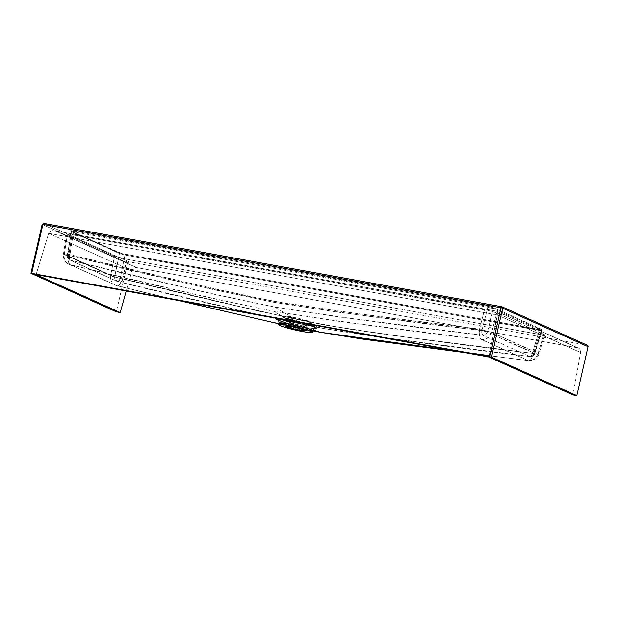 <?xml version="1.0" encoding="UTF-8"?>
<svg xmlns="http://www.w3.org/2000/svg" width="619" height="619" viewBox="0 0 619 619"><rect width="100%" height="100%" fill="white"/><g stroke="black" fill="none" stroke-linecap="round" stroke-linejoin="round"><path stroke-width="0.46" stroke-dasharray="3.1 2.32" d="M529.926 356.552C460.118 348.435 390.635 338.964 321.47 328.132C253.055 313.926 185.05 298.373 117.463 281.483L70.388 260.259C138.161 277.235 206.251 292.818 274.643 307.016C343.831 317.857 413.229 327.296 482.851 335.32A4.31 1.826 -82.9 0 1 481.868 330.561L481.884 333.618L482.851 335.32L485.652 334.57L487.416 332.032L481.868 330.561C412.324 322.545 343.011 313.129 273.931 302.327C205.547 288.114 137.503 272.53 69.792 255.57L73.514 231.808L71.309 231.521L119.436 253.542L124.984 255.013L120.256 278.326C187.758 295.193 255.655 310.715 323.938 324.89C393.104 335.73 462.571 345.209 532.332 353.317A4.31 1.803 -82.9 0 1 530.15 356.606A4.31 1.803 -82.9 0 1 529.926 356.552A4.31 3.884 -67.4 0 0 534.452 353.24L487.416 332.032L493.382 308.68L491.045 307.914L491.525 307.125L494.326 308.03L542.476 330.097A0.859 0.805 88 0 0 541.517 330.662L541.416 330.337A0.859 0.774 114.3 0 1 542.368 329.687L493.838 307.829L491.525 307.125L491.045 307.914L487.834 307.21L487.671 306.266L491.525 307.125L488.608 306.444L70.705 230.539A0.859 0.805 -92 0 1 71.309 231.521L71.402 231.885A0.859 0.774 -65.7 0 0 70.814 230.949L121.688 253.511L121.773 254.277L124.984 255.013L125.51 254.37L121.657 253.511L539.822 329.78L542.476 330.097L542.368 329.687A0.859 0.774 -65.7 0 0 541.416 330.337L493.382 308.68L487.416 332.032L510.83 343.011L534.452 353.24L541.416 330.337L534.452 353.24A4.31 0.518 16.9 0 1 534.793 353.581A4.31 0.518 16.9 0 1 532.332 353.317L388.817 334.879L323.938 324.89L259.972 311.427L120.256 278.326L124.984 255.013L539.296 330.414L532.332 353.317L539.296 330.414L541.416 330.337L493.382 308.68L489.436 307.519L73.514 231.808L69.792 255.57L209.864 288.825L273.931 302.327L338.725 312.278L481.868 330.561L487.834 307.21L481.868 330.561L487.416 332.032A4.31 3.876 115.9 0 1 482.851 335.32L339.529 316.998L274.643 307.016L210.561 293.53L70.388 260.259L117.463 281.483L276.531 318.955L321.47 328.132L303.975 322.638A2.159 0.921 100.3 0 0 303.929 322.623A2.159 0.921 100.3 0 0 303.356 322.894L311.783 323.683L310.204 322.437L291.534 317.562A2.159 0.921 100.3 0 0 291.139 316.851L311.899 322.352L311.303 323.629L303.975 322.638A16.117 1.532 12.9 0 1 283.216 317.137A16.117 1.532 12.9 0 1 291.139 316.851L274.643 307.016L291.139 316.851A16.117 1.532 12.9 0 1 311.899 322.352A16.117 1.532 12.9 0 1 303.975 322.638L321.47 328.132L360.328 334.446L529.926 356.552L482.851 335.32L529.926 356.552L531.303 355.902L532.332 353.317L534.514 353.673L534.452 353.24L532.719 355.786L530.615 356.521M278.349 320.363A20.512 1.958 12.9 0 0 304.819 327.389L313.059 329.981L304.819 327.389L314.584 328.666A20.512 1.958 12.9 0 1 304.819 327.389A3.451 1.47 100.3 0 0 304.734 327.374A3.451 1.47 100.3 0 0 302.753 330.151L302.436 331.521L302.753 330.151A17.247 1.64 -167.1 0 1 279.076 323.203L281.846 324.797L289.174 327.072L302.753 330.151A3.451 1.47 -79.7 0 1 304.734 327.374A3.451 1.47 -79.7 0 1 304.819 327.389L286.605 323.164M278.635 318.754L288.485 320.023A3.451 1.47 -79.7 0 1 288.949 320.627A3.451 1.47 100.3 0 0 288.485 320.023A20.512 1.958 12.9 0 1 302.188 323.041L288.485 320.023L273.9 311.334L288.485 320.023A20.512 1.958 12.9 0 0 278.635 318.754M300.254 326.994L305.972 327.436L300.169 325.207L292.354 323.435A2.159 0.921 100.3 0 0 292.416 321.694L301.337 323.737L306.993 326.097L300.927 325.532A2.159 0.921 100.3 0 0 300.254 326.994L299.898 328.542L300.254 326.994A9.919 0.944 -167.1 0 0 305.972 327.436A9.919 0.944 -167.1 0 0 292.354 323.435A9.919 0.944 -167.1 0 0 286.643 323.002A9.919 0.944 -167.1 0 0 300.254 326.994A2.159 0.921 -79.7 0 1 300.927 325.532A10.685 1.021 12.9 0 1 286.295 321.362A10.685 1.021 12.9 0 1 292.416 321.694L291.534 317.562A14.841 1.416 -167.1 0 0 283.038 317.098A14.841 1.416 -167.1 0 0 303.356 322.894L300.927 325.532L303.356 322.894A14.841 1.416 -167.1 0 0 311.783 323.683A14.841 1.416 -167.1 0 0 306.126 321.037A14.841 1.416 -167.1 0 0 291.534 317.562L292.416 321.694A10.685 1.021 12.9 0 1 302.923 324.194A10.685 1.021 12.9 0 1 306.993 326.097A10.685 1.021 12.9 0 1 300.927 325.532L286.295 321.362L292.416 321.694A2.159 0.921 -79.7 0 1 292.354 323.435L291.619 326.646L292.354 323.435L286.643 323.002L292.447 325.23L300.254 326.994M302.753 330.151A17.247 1.64 -167.1 0 0 312.696 330.902L302.753 330.151M463.035 352.343L528.162 360.552L481.683 339.591L338.663 321.3L273.9 311.334L210.003 297.886L70.218 264.708L116.697 285.661L180.106 300.849M54.518 230.709L496.539 311.171L55.106 230.841L136.613 267.586L133.704 268.259L132.157 270.093L126.237 291.015L131.87 270.851L48.653 233.332L36.095 274.612L48.653 233.332L497.366 315.001L488.848 357.008L497.366 315.001L580.576 352.521L580.034 349.487L577.659 347.855L136.613 267.586L55.106 230.841L496.152 311.109L577.659 347.855L136.613 267.586A4.31 3.876 -65.7 0 0 131.87 270.851L48.653 233.332L497.366 315.001L580.576 352.521L572.97 394.937L580.576 352.521A4.31 3.876 -65.7 0 0 578.471 348.11A4.31 3.876 -65.7 0 0 577.659 347.855L496.539 311.171L497.351 312.208L497.366 315.001L497.475 312.796L496.871 311.38M43.709 223.382A1.292 1.161 -65.7 0 0 42.27 224.426A1.292 1.161 114.3 0 1 43.709 223.382L129.031 261.852A1.292 1.161 -65.7 0 0 127.591 262.897L42.27 224.426L31.058 273.374L42.27 224.426L127.591 262.897L116.38 311.844L127.591 262.897L129.031 261.852L587.152 345.224L129.031 261.852L43.709 223.382L501.831 306.761L587.152 345.224L501.715 306.738M118.183 281.459L115.219 279.803L114.716 276.855L67.68 255.647L71.402 231.885L67.68 255.647L114.716 276.855L119.436 253.542L114.716 276.855L120.256 278.326A4.31 0.712 11.5 0 1 114.716 276.855A4.31 3.884 -67.4 0 0 116.898 281.297A4.31 3.884 -67.4 0 0 117.463 281.483A4.31 1.865 103.5 0 0 117.602 281.521A4.31 1.865 103.5 0 0 120.256 278.326L118.964 280.856L118.183 281.459L116.937 281.312L117.587 281.521L278.271 319.342L321.23 328.093L377.428 336.898L530.135 356.606C532.417 356.722 533.973 355.716 534.793 353.581L534.731 353.635M320.278 332.248C251.995 318.05 184.129 302.521 116.697 285.661A9.486 4.109 103.5 0 0 116.983 285.754A9.486 4.109 103.5 0 0 122.841 278.712A9.486 1.555 11.5 0 1 110.639 275.478L114.569 256.08L126.771 259.315L540.82 334.647L544.588 334.902L543.908 334.214L496.693 312.928L491.556 311.272L67.958 234.059L66.674 234.098L67.355 234.787L114.569 256.08L110.639 275.478L64.26 254.564L67.355 234.787L114.569 256.08L123.258 258.595L539.25 334.384L533.454 353.441L403.511 336.837L351.685 329.494L300.308 320.139L249.457 308.804L122.841 278.712L126.771 259.315L122.841 278.712C190.149 295.534 257.837 311.017 325.911 325.161C394.806 335.939 463.987 345.363 533.454 353.441L539.25 334.384L544.712 334.747L496.693 312.928L491.726 332.364L526.436 348.319L538.112 353.271L543.908 334.214L538.112 353.271L491.726 332.364L496.693 312.928L488.004 310.405L72.013 234.624L68.918 254.401L195.743 284.608L246.648 295.975L285.127 303.248L349.797 312.649L479.524 329.13L484.491 309.693L479.524 329.13L491.726 332.364A9.486 8.519 115.9 0 1 481.683 339.591L528.162 360.552A9.486 8.542 -67.4 0 0 538.112 353.271A9.486 1.137 16.9 0 1 538.863 354.022A9.486 1.137 16.9 0 1 533.454 353.441L538.87 353.952L538.112 353.271L536.658 356.412L534.298 358.873L531.334 360.312L528.611 360.668C533.64 360.931 537.06 358.718 538.863 354.022L544.712 334.802M310.637 330.438L278.921 323.861L310.637 330.438M48.986 232.589L49.512 231.939L48.986 232.589M50.193 231.39L51.021 230.98L50.193 231.39M51.965 230.709L52.986 230.593L51.965 230.709M54.046 230.639L54.58 230.725M71.402 231.885A0.859 0.774 114.3 0 0 70.976 231.003L118.856 252.606A0.859 0.774 114.3 0 1 119.436 253.542A0.859 0.774 -65.7 0 0 118.856 252.606L70.814 230.949A0.859 0.774 114.3 0 1 70.976 231.003L71.309 231.521A0.859 0.805 88 0 0 70.705 230.539L73.352 230.856L73.514 231.808L71.402 231.885L121.773 254.277L121.688 253.511L542.314 330.066L541.517 330.662A0.859 0.805 -92 0 1 542.476 330.097L539.783 329.765L539.296 330.414L539.783 329.765L125.471 254.363L124.984 255.013L539.296 330.414L541.416 330.337M70.388 260.259A4.31 3.869 115.9 0 1 69.638 259.98A4.31 3.869 115.9 0 1 67.68 255.647L68.152 258.587L70.388 260.259L69.545 258.572L69.792 255.57A4.31 1.849 103.5 0 0 70.388 260.259L116.937 281.312M67.355 255.423L69.792 255.57L67.301 255.469C67.1 257.489 67.889 259.005 69.676 260.003M544.109 334.964L544.712 334.747M480.414 338.276L481.683 339.591L484.863 339.359L487.849 337.928L490.24 335.49L491.726 332.364L479.524 329.13L479.253 332.651L480.414 338.276M533.361 353.867L533.454 353.441A9.486 3.969 -82.9 0 1 528.649 360.676A9.486 3.969 -82.9 0 1 528.162 360.552L529.663 360.482L531.187 359.121L533.361 353.867M68.918 254.401L72.013 234.624L67.154 234.036L66.55 234.253L67.355 234.787L64.26 254.564A9.486 0.665 8.9 0 1 63.424 254.146A9.486 0.665 8.9 0 1 68.918 254.401A9.486 4.062 103.5 0 0 70.218 264.708C137.813 281.645 205.709 297.182 273.9 311.334C342.957 322.166 412.223 331.583 481.683 339.591A9.486 4.016 -82.9 0 1 479.524 329.13C410.196 321.137 341.108 311.759 272.259 301.004C204.146 286.829 136.366 271.292 68.918 254.401L63.432 254.177L64.26 254.564L64.214 257.953L65.312 261.032L67.401 263.385L70.218 264.708L69.026 263.408L68.369 261.009L68.918 254.401M67.154 234.036L66.55 234.253M110.631 278.883L110.639 275.478L115.73 277.327L122.841 278.712L119.985 284.283L118.275 285.607L116.697 285.661L113.873 284.338L111.753 281.97L110.631 278.883M179.193 300.656L116.96 285.754L70.218 264.708A9.486 8.519 115.9 0 1 68.57 264.104A9.486 8.519 115.9 0 1 64.26 254.564L110.639 275.478A9.486 8.542 -67.4 0 0 115.451 285.251A9.486 8.542 -67.4 0 0 116.697 285.661M303.356 322.894A2.159 0.921 -79.7 0 1 303.929 322.623A2.159 0.921 -79.7 0 1 303.975 322.638L283.216 317.137L283.819 315.86L291.139 316.851A2.159 0.921 -79.7 0 1 291.534 317.562L285.792 316.727L283.038 317.098L292.354 320.433L303.356 322.894M487.834 307.21L73.514 231.808L73.352 230.856L487.671 306.266L487.834 307.21M494.326 308.03A0.859 0.774 -65.7 0 0 493.382 308.68A0.859 0.774 114.3 0 1 494.326 308.03M314.87 328.581L304.741 327.374C291.897 325.346 275.115 319.52 278.124 320.17M285.908 326.213L286.643 323.002L286.295 321.362L282.837 316.882C285.924 318.468 292.957 320.379 303.929 322.623C314.019 324.224 311.736 323.389 312.061 323.575L306.993 326.097L305.972 327.436L305.237 330.639M496.593 311.195L578.471 348.11M541.787 330.592L534.793 353.581M71.03 231.607L67.301 255.454M116.96 285.754L68.655 264.151C64.724 261.961 62.983 258.626 63.424 254.146L66.55 234.214M528.611 360.668L464.652 352.606"/><path stroke-width="0.93" d="M286.605 323.164L277.42 319.899L278.635 318.754A20.512 1.958 12.9 0 0 278.349 320.363M314.87 328.581C314.684 328.093 313.957 328.867 312.696 330.902A17.247 1.64 -167.1 0 0 289.019 323.954A3.451 1.47 100.3 0 0 288.949 320.627A3.451 1.47 -79.7 0 1 289.019 323.954L279.076 323.203L278.759 324.573A17.247 1.64 12.9 0 1 288.702 325.331A17.247 1.64 12.9 0 1 312.378 332.279A17.247 1.64 12.9 0 1 302.436 331.521A17.247 1.64 12.9 0 1 278.759 324.573M299.519 330.206A9.919 0.944 12.9 0 1 285.908 326.213A9.919 0.944 12.9 0 1 291.619 326.646L285.924 326.167L289.646 327.846L299.519 330.206L305.213 330.685L299.89 328.534L299.519 330.206L299.898 328.542L291.619 326.646A9.919 0.944 12.9 0 1 305.237 330.639A9.919 0.944 12.9 0 1 299.519 330.206M312.378 332.279L312.696 330.902L309.926 329.308L302.598 327.025L289.019 323.954L288.702 325.331L289.019 323.954A17.247 1.64 -167.1 0 0 279.076 323.203C278.813 320.812 278.496 319.799 278.124 320.17M464.652 352.606L364.282 339.328L320.572 332.31L312.711 330.848L320.278 332.248L313.059 329.981L320.278 332.248L359.035 338.531L463.592 352.412M302.188 323.041A20.512 1.958 12.9 0 1 314.584 328.666L314.955 327.056L302.188 323.041M587.152 345.224L588.019 346.694L502.698 308.223L491.486 357.163L576.807 395.634L588.019 346.694L576.807 395.634L572.97 394.937L488.848 357.008L36.095 274.612L120.218 312.541L116.38 311.844L30.95 273.296L489.822 356.722L501.026 307.782L42.904 224.403L31.693 273.35L490.302 356.823L576.807 395.634L572.97 394.937L488.848 357.008L36.095 274.612L120.218 312.541L126.237 291.015L120.218 312.541L116.38 311.844L30.95 273.296L31.693 273.35L42.904 224.403L501.026 307.782L489.822 356.722L491.486 357.163L502.698 308.223L588.019 346.694A1.292 1.161 -65.7 0 0 587.4 345.301L502.079 306.831A1.292 1.161 114.3 0 1 502.698 308.223L501.026 307.782L502.698 308.223L501.831 306.761A1.292 1.161 114.3 0 1 502.079 306.831L501.777 306.738A1.292 0.549 -79.7 0 1 501.831 306.761L501.026 307.782A1.292 0.549 -79.7 0 1 501.777 306.738L502.079 306.831M179.556 300.718L278.929 323.845L179.193 300.656M490.039 355.763L320.278 332.248M302.436 331.521L286.628 327.822L280.221 325.633L278.798 324.503L287.231 325.068L304.517 329.029L310.173 330.902L312.34 332.349L308.866 332.473L302.436 331.521M43.709 223.382A1.292 0.549 100.3 0 0 43.655 223.366A1.292 0.549 100.3 0 0 42.904 224.403A1.292 0.549 -79.7 0 1 43.655 223.366A1.292 0.549 -79.7 0 1 43.709 223.382L501.715 306.738M42.27 224.426L43.655 223.366L501.777 306.738M42.162 224.349L30.95 273.296"/></g></svg>

